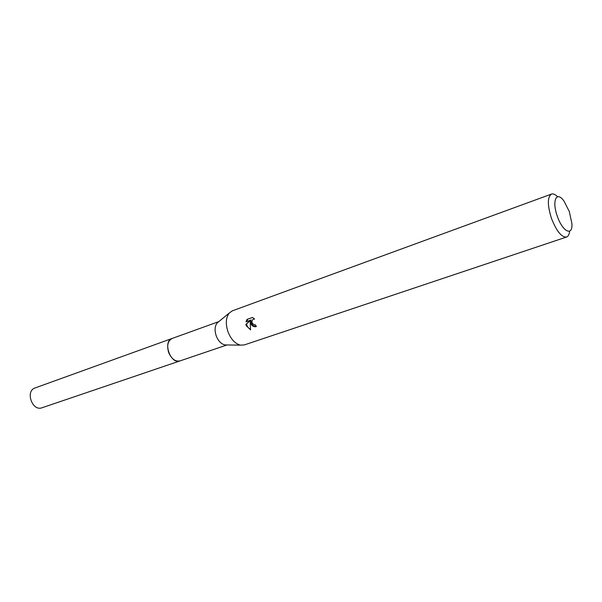 <?xml version="1.0" encoding="UTF-8"?>
<svg xmlns="http://www.w3.org/2000/svg" width="602" height="602" viewBox="0 0 602 602"><rect width="100%" height="100%" fill="white"/><g stroke="black" fill="none" stroke-linecap="round" stroke-linejoin="round"><path stroke-width="0.9" d="M226.999 344.954L180.006 360.907C175.332 361.81 171.562 359.025 168.695 352.561C166.649 345.503 167.8 340.8 172.142 338.459L218.819 321.611M180.231 360.831C175.498 361.937 171.645 359.176 168.688 352.561C166.611 345.33 167.845 340.597 172.368 338.377M226.811 344.954L224.855 344.923C221.16 343.99 218.293 340.988 216.246 335.916C214.47 330.475 214.779 326.164 217.164 322.965L218.677 321.724M569.658 231.16C569.281 234.449 568.243 236.413 566.542 237.037L244.322 344.923L240.507 345.142C235.194 343.772 231.033 339.37 228.03 331.928C225.426 323.951 225.833 317.653 229.264 313.032L232.38 310.82L551.492 194.077C553.215 193.505 555.247 194.393 557.595 196.726M250.899 323.929L250.379 321.588L250.236 324.154L250.575 329.873L246.158 325.584L245.864 324.418L250.409 320.249L245.962 321.822L247.023 319.399L252.531 317.45L254.593 319.098L253.48 319.158C251.945 320.046 251.576 321.46 252.381 323.409L254.322 324.869L255.466 324.802L256.339 326.57C254.149 327.127 252.336 326.246 250.899 323.929M566.542 237.037C561.606 237.406 556.624 231.296 551.582 218.714C547.323 205.274 547.293 197.065 551.492 194.077M557.437 216.554C551.522 200.842 556.549 190.157 564.104 201.286L569.304 211.52L571.9 223.538C572.901 236.609 562.757 232.071 557.437 216.554M256.279 326.45C253.231 326.374 251.501 324.659 251.094 321.31L250.379 321.588M253.48 319.158L254.36 318.827M247.746 319.143L246.685 321.543L251.132 319.971L245.864 324.418M246.579 324.139C247.038 326.487 248.34 328.188 250.485 329.249M246.685 321.543L245.962 321.822M251.132 319.971L250.409 320.249M180.329 360.801L42.005 407.765C32.305 411.64 25.043 391.082 35.014 387.974L35.119 387.929M180.006 360.922C170.614 364.774 162.367 341.417 172.082 338.474L172.465 338.347M217.164 322.965L229.264 313.032M224.855 344.923L240.507 345.142M35.066 387.951L172.134 338.452"/></g></svg>

